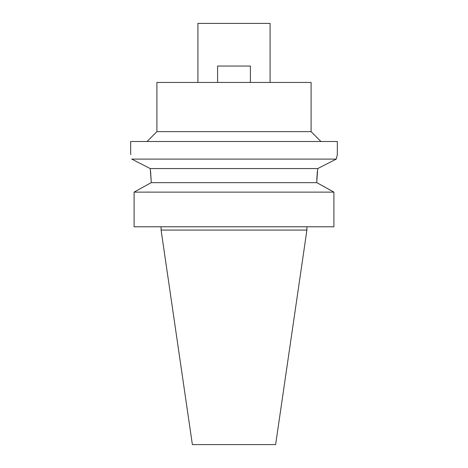 <?xml version="1.0" encoding="UTF-8"?>
<svg xmlns="http://www.w3.org/2000/svg" width="468" height="468" viewBox="0 0 468 468"><rect width="100%" height="100%" fill="white"/><g stroke="black" fill="none" stroke-linecap="round" stroke-linejoin="round"><path stroke-width="0.7" d="M306.909 230.063L161.091 230.063L192.377 444.6L275.623 444.6L306.909 230.063L306.909 226.781M148.871 183.924L151.176 182.655L151.176 181.022L151.176 182.655L134.1 192.126L134.1 226.781L333.9 226.781L333.9 192.126L316.824 182.655L316.848 179.069M134.1 226.781L134.1 192.126L136.293 190.897M150.556 170.849L151.176 180.718M316.848 179.01L316.859 178.6M316.859 178.536L317.339 171.75M319.129 183.924L331.707 190.897M151.176 182.655L316.824 182.655M151.176 181.022L150.246 168.562L317.754 168.562L336.281 159.097L317.754 168.562L316.824 181.022M333.9 192.126L134.1 192.126M131.719 159.097L150.246 168.562L131.719 159.097C130.338 153.135 130.338 153.135 131.719 159.097L336.281 159.097L336.667 157.342M130.666 154.615L130.666 141.494L337.334 141.494L337.334 154.615L336.281 159.097M337.171 155.259L337.288 154.797M147.069 141.494L156.909 131.654L311.091 131.654L320.931 141.494M311.091 131.654L311.091 82.444L156.909 82.444L156.909 131.654M270.083 82.444L270.083 23.4L197.917 23.4L197.917 82.444M217.597 82.444L217.597 66.046L250.403 66.046L250.403 82.444M161.091 230.063L161.091 226.781"/></g></svg>

